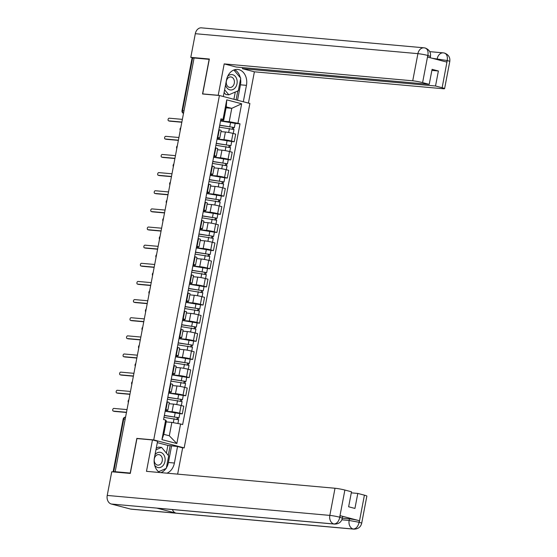 <?xml version="1.0" encoding="UTF-8"?>
<svg xmlns="http://www.w3.org/2000/svg" width="557" height="557" viewBox="0 0 557 557"><rect width="100%" height="100%" fill="white"/><g stroke="black" fill="none" stroke-linecap="round" stroke-linejoin="round"><path stroke-width="0.84" d="M182.104 447.71L184.172 447.898L249.877 103.477L219.423 95.498L153.718 439.919L136.834 438.401L130.227 473.053L115.16 471.702L194.08 57.984L209.147 59.334L202.532 93.987L219.423 95.498M183.998 110.808L182.014 110.704L192.061 58.025L192.618 58.005L182.571 110.683A2.374 1.824 95.1 0 0 183.525 113.315M194.052 58.137L192.618 58.005M113.698 471.723L113.141 471.744L123.188 419.073A2.374 2.374 0 0 1 125.562 417.144A2.374 1.824 95.1 0 0 123.745 419.052L113.698 471.723L115.16 471.702M113.141 471.744L113.544 471.939M165.171 411.163L172.036 411.776A5.466 0.446 10.8 0 1 179.605 413.162L182.306 413.872L183.775 406.199L181.067 405.489A5.466 0.446 -169.2 0 0 173.499 404.103L169.07 403.707M167.81 410.293L169.279 402.614A5.466 0.446 -169.2 0 0 167.392 401.903L165.93 409.583A5.466 0.446 10.8 0 1 167.81 410.293A5.466 0.446 10.8 0 1 166.529 410.335L165.345 410.231M165.93 409.583L165.492 409.465M179.793 413.649L182.306 413.872M167.392 401.903L166.961 401.792M168.632 393.026L175.497 393.639A5.466 0.446 10.8 0 1 183.065 395.024L185.766 395.735L187.236 388.055L184.527 387.345A5.466 0.446 -169.2 0 0 176.959 385.966L172.531 385.569M168.952 391.327L169.391 391.439A5.466 0.446 10.8 0 1 171.271 392.149A5.466 0.446 10.8 0 1 169.989 392.198L168.806 392.093M183.253 395.505L185.766 395.735M171.271 392.149L172.74 384.476A5.466 0.446 -169.2 0 0 170.853 383.766L170.421 383.655M172.092 374.882L178.957 375.502A5.466 0.446 10.8 0 1 186.525 376.88L189.227 377.59L190.696 369.918L187.988 369.207A5.466 0.446 -169.2 0 0 180.419 367.829L175.991 367.432M172.412 373.19L172.851 373.301A5.466 0.446 10.8 0 1 174.731 374.012A5.466 0.446 10.8 0 1 173.45 374.06L172.266 373.956M186.713 377.368L189.227 377.59M174.731 374.012L176.2 366.339A5.466 0.446 -169.2 0 0 174.313 365.629L173.881 365.51M175.552 356.745L182.418 357.364A5.466 0.446 10.8 0 1 189.986 358.743L192.687 359.453L194.156 351.78L191.448 351.07A5.466 0.446 -169.2 0 0 183.88 349.685L179.451 349.288M175.873 355.046L176.311 355.164A5.466 0.446 10.8 0 1 178.191 355.874A5.466 0.446 10.8 0 1 176.91 355.916L175.727 355.812M190.174 359.23L192.687 359.453M178.191 355.874L179.66 348.202A5.466 0.446 -169.2 0 0 177.774 347.484L177.342 347.373M179.013 338.607L185.878 339.22A5.466 0.446 10.8 0 1 193.446 340.606L196.148 341.316L197.617 333.636L194.908 332.933A5.466 0.446 -169.2 0 0 187.34 331.547L182.912 331.15M179.333 336.908L179.772 337.02A5.466 0.446 10.8 0 1 181.652 337.73A5.466 0.446 10.8 0 1 180.371 337.779L179.187 337.674M193.634 341.086L196.148 341.316M181.652 337.73L183.121 330.057A5.466 0.446 -169.2 0 0 181.234 329.347L180.802 329.236M182.473 320.47L189.338 321.083A5.466 0.446 10.8 0 1 196.9 322.461L199.608 323.171L201.077 315.499L198.369 314.789A5.466 0.446 -169.2 0 0 190.8 313.41L186.372 313.013M182.793 318.771L183.232 318.882A5.466 0.446 10.8 0 1 185.112 319.593A5.466 0.446 10.8 0 1 183.831 319.641L182.647 319.537M197.094 322.949L199.608 323.171M185.112 319.593L186.581 311.92A5.466 0.446 -169.2 0 0 184.694 311.21L184.263 311.091M185.934 302.326L192.799 302.945A5.466 0.446 10.8 0 1 200.36 304.324L203.068 305.034L204.537 297.361L201.829 296.651A5.466 0.446 -169.2 0 0 194.261 295.266L189.833 294.869M186.254 300.627L186.692 300.745A5.466 0.446 10.8 0 1 188.572 301.455A5.466 0.446 10.8 0 1 187.291 301.497L186.108 301.393M200.555 304.811L203.068 305.034M188.572 301.455L190.041 293.783A5.466 0.446 -169.2 0 0 188.155 293.066L187.723 292.954M189.394 284.188L196.259 284.801A5.466 0.446 10.8 0 1 203.82 286.187L206.529 286.897L207.998 279.217L205.289 278.514A5.466 0.446 -169.2 0 0 197.721 277.128L193.293 276.732M189.714 282.49L190.153 282.601A5.466 0.446 10.8 0 1 192.033 283.318A5.466 0.446 10.8 0 1 190.752 283.36L189.568 283.255M204.015 286.667L206.529 286.897M192.033 283.318L193.502 275.638A5.466 0.446 -169.2 0 0 191.615 274.928L191.183 274.817M192.854 266.051L199.719 266.664A5.466 0.446 10.8 0 1 207.281 268.049L209.989 268.752L211.458 261.08L208.75 260.37A5.466 0.446 -169.2 0 0 201.181 258.991L196.753 258.594M193.175 264.352L193.613 264.464A5.466 0.446 10.8 0 1 195.493 265.174A5.466 0.446 10.8 0 1 194.212 265.223L193.028 265.118M207.476 268.53L209.989 268.752M195.493 265.174L196.962 257.501A5.466 0.446 -169.2 0 0 195.075 256.791L194.644 256.673M196.315 247.907L203.18 248.526A5.466 0.446 10.8 0 1 210.741 249.905L213.449 250.615L214.918 242.943L212.21 242.232A5.466 0.446 -169.2 0 0 204.642 240.847L200.214 240.45M196.635 246.208L197.074 246.326A5.466 0.446 10.8 0 1 198.953 247.036A5.466 0.446 10.8 0 1 197.672 247.085L196.489 246.974M210.936 250.392L213.449 250.615M198.953 247.036L200.416 239.364A5.466 0.446 -169.2 0 0 198.536 238.647L198.104 238.535M199.775 229.769L206.64 230.382A5.466 0.446 10.8 0 1 214.201 231.768L216.91 232.478L218.379 224.805L215.67 224.095A5.466 0.446 -169.2 0 0 208.102 222.709L203.674 222.313M200.095 228.071L200.534 228.182A5.466 0.446 10.8 0 1 202.414 228.899A5.466 0.446 10.8 0 1 201.133 228.941L199.949 228.836M214.396 232.248L216.91 232.478M202.414 228.899L203.876 221.22A5.466 0.446 -169.2 0 0 201.996 220.509L201.564 220.398M203.235 211.632L210.1 212.245A5.466 0.446 10.8 0 1 217.662 213.63L220.37 214.334L221.839 206.661L219.131 205.951A5.466 0.446 -169.2 0 0 211.563 204.572L207.134 204.175M203.556 209.933L203.994 210.045A5.466 0.446 10.8 0 1 205.874 210.755A5.466 0.446 10.8 0 1 204.593 210.804L203.409 210.699M217.857 214.111L220.37 214.334M205.874 210.755L207.336 203.082A5.466 0.446 -169.2 0 0 205.456 202.372L205.025 202.261M206.696 193.488L213.561 194.108A5.466 0.446 10.8 0 1 221.122 195.486L223.83 196.196L225.3 188.524L222.591 187.813A5.466 0.446 -169.2 0 0 215.023 186.428L210.595 186.031M207.016 191.789L207.455 191.907A5.466 0.446 10.8 0 1 209.335 192.618A5.466 0.446 10.8 0 1 208.053 192.666L206.87 192.555M221.317 195.973L223.83 196.196M209.335 192.618L210.797 184.945A5.466 0.446 -169.2 0 0 208.917 184.235L208.478 184.116M210.156 175.351L217.021 175.963A5.466 0.446 10.8 0 1 224.582 177.349L227.291 178.059L228.76 170.386L226.051 169.676A5.466 0.446 -169.2 0 0 218.483 168.291L214.055 167.894M210.476 173.652L210.915 173.763A5.466 0.446 10.8 0 1 212.795 174.48A5.466 0.446 10.8 0 1 211.514 174.522L210.33 174.418M224.777 177.829L227.291 178.059M212.795 174.48L214.257 166.801A5.466 0.446 -169.2 0 0 212.377 166.09L211.939 165.979M213.616 157.213L220.481 157.826A5.466 0.446 10.8 0 1 228.043 159.211L230.751 159.922L232.22 152.242L229.512 151.532A5.466 0.446 -169.2 0 0 221.944 150.153L217.515 149.756M213.937 155.514L214.375 155.626A5.466 0.446 10.8 0 1 216.255 156.336A5.466 0.446 10.8 0 1 214.974 156.385L213.791 156.28M228.238 159.692L230.751 159.922M216.255 156.336L217.717 148.663A5.466 0.446 -169.2 0 0 215.838 147.953L215.399 147.842M217.077 139.069L223.942 139.689A5.466 0.446 10.8 0 1 231.503 141.067L234.212 141.777L235.681 134.105L232.972 133.395A5.466 0.446 -169.2 0 0 225.404 132.016L220.976 131.619M217.397 137.377L217.836 137.488A5.466 0.446 10.8 0 1 219.716 138.199A5.466 0.446 10.8 0 1 218.435 138.247L217.251 138.136M231.698 141.555L234.212 141.777M219.716 138.199L221.178 130.526A5.466 0.446 -169.2 0 0 219.298 129.816L218.859 129.697M171.855 422.408L180.572 424.002L176.847 443.532L161.934 439.626L165.659 420.089L166.348 420.967L163.8 434.335L169.307 435.783L171.855 422.408L166.174 421.9M226.086 107.828L231.768 108.337L226.26 106.895L223.712 120.27L223.016 119.393L220.934 118.85L163.57 419.546L165.659 420.089M223.016 119.393L226.748 99.863L241.661 103.769L237.936 123.306L229.219 121.711L231.768 108.337L241.661 103.769M180.572 424.002L182.661 424.545L240.018 123.849L237.936 123.306M184.172 447.898L153.718 439.919M137.656 438.617L136.834 438.401M220.537 120.932L229.219 121.711M223.712 120.27L220.711 119.999M235.158 123.417L240.018 123.849M176.847 443.532L169.307 435.783M161.934 439.626L163.8 434.335M226.26 106.895L226.748 99.863M126.453 412.472L114.484 411.4A1.365 0.87 104.7 0 1 114.394 411.379A1.365 0.87 104.7 0 1 114.31 411.351M127.003 409.597L113.844 408.42A1.365 0.87 -75.3 0 0 112.73 409.611A1.365 0.87 -75.3 0 0 113.245 411.08A1.365 0.87 -75.3 0 0 113.336 411.094L126.495 412.277M163.988 417.367L178.63 419.762L177.913 423.515M164.336 415.543L177.488 417.499L176.834 419.191M164.364 415.39L179.006 417.792L178.31 417.813L177.989 419.484M165.164 411.205L179.8 413.6L179.006 417.792M177.182 417.367L178.31 417.813M129.913 394.328L117.945 393.256A1.365 0.87 104.7 0 1 117.854 393.242A1.365 0.87 104.7 0 1 117.771 393.214M130.463 391.46L117.304 390.283A1.365 0.87 -75.3 0 0 116.19 391.467A1.365 0.87 -75.3 0 0 116.705 392.943A1.365 0.87 -75.3 0 0 116.796 392.957L129.955 394.133M133.374 376.191L121.405 375.119A1.365 0.87 104.7 0 1 121.315 375.105A1.365 0.87 104.7 0 1 121.231 375.07M133.924 373.322L120.765 372.139A1.365 0.87 -75.3 0 0 119.651 373.329A1.365 0.87 -75.3 0 0 120.166 374.798A1.365 0.87 -75.3 0 0 120.256 374.819L133.415 375.996M152.465 439.946L146.477 471.34L335.008 488.245A7.13 0.585 10.8 0 1 344.88 490.049L339.7 517.202L342.381 518.184C341.42 522.041 338.823 524.012 334.597 524.088L157.422 508.207A7.304 5.612 -84.9 0 1 156.754 508.095L111.323 504.022A7.304 5.612 -84.9 0 1 107.229 495.438L111.741 471.772L130.289 473.436L136.945 438.554L152.465 439.946L157.575 441.283L154.421 457.798A13.361 10.27 95.1 0 0 159.657 472.524M166.933 473.178A13.361 10.27 95.1 0 0 174.397 463.027L177.551 446.519L182.654 447.856L177.641 474.132M166.404 453.126L167.873 445.405L177.551 446.519M167.873 445.405L157.311 442.641M344.88 490.049L351.495 491.782L348.633 506.779L354.934 508.43L357.796 493.432L364.41 495.166A7.13 0.585 10.8 0 1 366.868 496.092L361.688 523.246A7.13 0.585 -169.2 0 0 359.237 522.32L364.41 495.166M361.688 523.246C360.727 527.103 358.13 529.066 353.904 529.15L131.299 509.189A7.304 5.612 -84.9 0 1 130.589 509.07L176.019 513.143A7.304 5.612 -84.9 0 1 172.385 509.551M111.323 504.022L130.589 509.07M334.597 524.088A7.304 5.612 -84.9 0 1 333.928 523.977L156.754 508.095L176.019 513.143L353.194 529.025C356.048 528.872 358.012 526.678 359.07 522.459L359.237 522.32M342.367 518.254L349.441 518.887A7.13 0.585 10.8 0 1 359.314 520.691L340.223 515.685A7.13 0.585 10.8 0 1 342.68 516.618L342.381 518.184M357.796 493.432L351.293 492.848M160.952 472.642A13.361 10.27 95.1 0 0 165.923 468.555M166.404 467.817A13.361 10.27 95.1 0 0 168.416 462.491L174.397 463.027M171.57 445.983L168.416 462.491M168.284 455.368L170.15 445.607M107.229 495.438L329.828 515.399A7.304 5.612 -84.9 0 0 333.928 523.977C336.783 523.81 338.726 521.624 339.756 517.404M240.575 78.99A13.361 10.27 95.1 0 1 240.464 84.817L246.445 85.353A13.361 10.27 95.1 0 0 237.651 69.43A13.361 10.27 95.1 0 0 226.469 80.124L223.336 96.528M246.445 85.353L243.318 101.757M248.422 103.101L254.389 71.811L242.448 68.678L435.525 85.994L442.14 87.728L447.25 60.379M242.65 67.613L242.448 68.678M431.877 70.412L438.387 70.99L432.079 69.34L429.217 84.344L236.14 67.028L224.199 63.902L412.73 80.807L417.91 53.653L195.312 33.699L190.793 57.357L209.348 59.021L202.692 93.903L218.212 95.296L224.199 63.902M218.769 95.442L218.212 95.296M203.242 94.049L202.692 93.903M254.389 71.811L442.919 88.716A7.13 0.585 -169.2 0 0 444.597 88.654A7.13 0.585 -169.2 0 0 442.14 87.728M195.312 33.699A7.304 5.612 -84.9 0 1 201.418 27.85L424.023 47.811A7.304 5.612 -84.9 0 0 417.91 53.653A7.13 0.585 10.8 0 1 427.783 55.456L422.603 82.61A7.13 0.585 -169.2 0 0 412.73 80.807M193.606 58.095L190.793 57.357M429.217 84.344L422.603 82.61M438.387 70.99L435.525 85.994M425.242 48.02C429.259 49.636 431 52.442 430.464 56.445L428.006 55.512L427.706 57.086L446.798 62.085L447.097 60.518L432.204 58.262M240.311 77.674A13.361 10.27 95.1 0 0 234.608 69.743M240.464 84.817L237.519 100.239M236.098 99.87L237.804 90.951M233.898 99.292L235.284 92.037M447.097 60.518L447.257 60.379C447.751 56.104 446.665 53.639 444.006 52.978L444.479 53.061C448.545 54.649 450.307 57.462 449.771 61.5A7.13 0.585 -169.2 0 0 447.313 60.574M428.006 55.512L427.943 55.324C428.465 51.042 427.393 48.584 424.74 47.93L425.242 48.027M154.63 465.172A7.721 5.932 95.1 0 0 157.742 467.504A7.721 5.932 95.1 0 0 164.956 461.454A7.721 5.932 95.1 0 0 160.625 452.388A7.721 5.932 95.1 0 0 155.006 454.721M157.304 465.039A5.285 4.059 95.1 0 0 157.819 465.13A5.285 4.059 95.1 0 0 162.296 460.562A5.285 4.059 95.1 0 0 159.274 454.686A5.285 4.059 95.1 0 0 158.759 454.603A5.285 4.059 95.1 0 0 154.282 459.163A5.285 4.059 95.1 0 0 157.304 465.039M156.273 448.107L158.55 447.118L161.579 447.389L168.687 455.842L166.292 468.395L158.557 471.737M155.946 449.826L161.579 447.389M225.55 84.915A7.721 5.932 95.1 0 0 229.79 89.83A7.721 5.932 95.1 0 0 237.004 83.78A7.721 5.932 95.1 0 0 232.673 74.715A7.721 5.932 95.1 0 0 227.681 76.316M229.352 87.365A5.285 4.059 95.1 0 0 229.86 87.456A5.285 4.059 95.1 0 0 234.344 82.889A5.285 4.059 95.1 0 0 231.322 77.019A5.285 4.059 95.1 0 0 230.807 76.929A5.285 4.059 95.1 0 0 226.33 81.489A5.285 4.059 95.1 0 0 229.352 87.365M233.863 70.001L240.728 78.168L238.333 90.721L228.836 94.822L225.808 94.551L224.102 92.525M228.836 94.822L224.617 89.809M167.448 399.23L182.09 401.625L181.338 405.559M167.796 397.406L180.948 399.362L180.294 401.054M167.824 397.252L182.466 399.648L181.77 399.675L181.45 401.346M168.625 393.068L183.26 395.463L182.466 399.648M180.642 399.223L181.77 399.675M170.908 381.092L185.551 383.488L184.799 387.421M171.257 379.261L184.409 381.218L183.754 382.917M171.284 379.115L185.927 381.51L185.23 381.538L184.91 383.209M172.085 374.924L186.72 377.326L185.927 381.51M184.102 381.085L185.23 381.538M136.834 358.054L124.865 356.981A1.365 0.87 104.7 0 1 124.775 356.96A1.365 0.87 104.7 0 1 124.691 356.933M137.384 355.185L124.225 354.001A1.365 0.87 -75.3 0 0 123.111 355.192A1.365 0.87 -75.3 0 0 123.626 356.661A1.365 0.87 -75.3 0 0 123.717 356.675L136.876 357.859M140.294 339.909L128.326 338.837A1.365 0.87 104.7 0 1 128.235 338.823A1.365 0.87 104.7 0 1 128.152 338.795M140.844 337.041L127.685 335.864A1.365 0.87 -75.3 0 0 126.571 337.048A1.365 0.87 -75.3 0 0 127.08 338.524A1.365 0.87 -75.3 0 0 127.177 338.538L140.336 339.714M143.755 321.772L131.786 320.7A1.365 0.87 104.7 0 1 131.696 320.686A1.365 0.87 104.7 0 1 131.612 320.651M144.305 318.903L131.146 317.72A1.365 0.87 -75.3 0 0 130.032 318.91A1.365 0.87 -75.3 0 0 130.54 320.379A1.365 0.87 -75.3 0 0 130.637 320.4L143.797 321.577M174.369 362.948L189.011 365.35L188.259 369.277M174.717 361.124L187.869 363.08L187.215 364.772M174.745 360.971L189.387 363.373L188.691 363.394L188.37 365.065M175.546 356.786L190.181 359.181L189.387 363.373M187.563 362.948L188.691 363.394M177.829 344.811L192.471 347.206L191.719 351.14M178.177 342.987L191.33 344.943L190.675 346.635M178.205 342.834L192.847 345.229L192.151 345.256L191.831 346.927M179.006 338.649L193.641 341.044L192.847 345.229M191.023 344.804L192.151 345.256M181.29 326.674L195.932 329.069L195.18 333.002M181.638 324.849L194.79 326.799L194.135 328.498M181.666 324.696L196.308 327.091L195.611 327.119L195.291 328.79M182.466 320.505L197.101 322.907L196.308 327.091M194.484 326.667L195.611 327.119M147.215 303.635L135.247 302.562A1.365 0.87 104.7 0 1 135.156 302.542A1.365 0.87 104.7 0 1 135.073 302.514M147.765 300.766L134.606 299.582A1.365 0.87 -75.3 0 0 133.492 300.773A1.365 0.87 -75.3 0 0 134 302.242A1.365 0.87 -75.3 0 0 134.098 302.256L147.257 303.44M184.75 308.529L199.385 310.931L198.64 314.858M185.098 306.705L198.25 308.662L197.596 310.353M185.126 306.552L199.768 308.954L199.072 308.975L198.752 310.646M185.927 302.367L200.562 304.763L199.768 308.954M197.944 308.529L199.072 308.975M150.675 285.497L138.707 284.418A1.365 0.87 104.7 0 1 138.616 284.404A1.365 0.87 104.7 0 1 138.533 284.376M151.226 282.622L138.066 281.445A1.365 0.87 -75.3 0 0 136.952 282.629A1.365 0.87 -75.3 0 0 137.461 284.105A1.365 0.87 -75.3 0 0 137.558 284.119L150.717 285.295M188.21 290.392L202.845 292.787L202.1 296.721M188.558 288.568L201.711 290.524L201.056 292.216M188.586 288.415L203.228 290.81L202.532 290.838L202.212 292.509M189.387 284.23L204.022 286.625L203.228 290.81M201.404 290.392L202.532 290.838M154.136 267.353L142.167 266.281A1.365 0.87 104.7 0 1 142.077 266.267A1.365 0.87 104.7 0 1 141.993 266.232M154.686 264.484L141.527 263.308A1.365 0.87 -75.3 0 0 140.413 264.491A1.365 0.87 -75.3 0 0 140.921 265.961A1.365 0.87 -75.3 0 0 141.018 265.981L154.178 267.158M191.671 272.255L206.306 274.65L205.561 278.584M192.019 270.43L205.171 272.387L204.516 274.079M192.047 270.277L206.689 272.672L205.993 272.7L205.672 274.371M192.847 266.086L207.483 268.488L206.689 272.672M204.865 272.248L205.993 272.7M157.596 249.216L145.628 248.143A1.365 0.87 104.7 0 1 145.537 248.123A1.365 0.87 104.7 0 1 145.454 248.095M158.146 246.347L144.987 245.164A1.365 0.87 -75.3 0 0 143.873 246.354A1.365 0.87 -75.3 0 0 144.381 247.823A1.365 0.87 -75.3 0 0 144.479 247.837L157.638 249.021M195.131 254.11L209.766 256.512L209.021 260.439M195.479 252.286L208.631 254.243L207.977 255.935M195.507 252.133L210.149 254.535L209.446 254.556L209.133 256.227M196.308 247.949L210.943 250.351L210.149 254.535M208.325 254.11L209.446 254.556M161.057 231.078L149.088 229.999A1.365 0.87 104.7 0 1 148.998 229.985A1.365 0.87 104.7 0 1 148.914 229.957M161.607 228.203L148.447 227.026A1.365 0.87 -75.3 0 0 147.333 228.217A1.365 0.87 -75.3 0 0 147.842 229.686A1.365 0.87 -75.3 0 0 147.939 229.7L161.098 230.877M198.591 235.973L213.227 238.368L212.482 242.302M198.94 234.149L212.092 236.105L211.437 237.797M198.967 233.996L213.61 236.391L212.906 236.419L212.593 238.09M199.768 229.811L214.403 232.206L213.61 236.391M211.785 235.973L212.906 236.419M164.517 212.934L152.548 211.862A1.365 0.87 104.7 0 1 152.458 211.848A1.365 0.87 104.7 0 1 152.374 211.813M165.067 210.066L151.908 208.889A1.365 0.87 -75.3 0 0 150.794 210.073A1.365 0.87 -75.3 0 0 151.302 211.542A1.365 0.87 -75.3 0 0 151.4 211.563L164.559 212.739M202.052 217.836L216.687 220.231L215.942 224.165M202.4 216.012L215.552 217.968L214.898 219.66M202.428 215.858L217.07 218.253L216.367 218.281L216.053 219.952M203.228 211.674L217.864 214.069L217.07 218.253M215.246 217.829L216.367 218.281M167.977 194.797L156.009 193.725A1.365 0.87 104.7 0 1 155.918 193.711A1.365 0.87 104.7 0 1 155.835 193.676M168.527 191.928L155.368 190.745A1.365 0.87 -75.3 0 0 154.254 191.935A1.365 0.87 -75.3 0 0 154.762 193.404A1.365 0.87 -75.3 0 0 154.853 193.418L168.019 194.602M205.512 199.691L220.147 202.094L219.402 206.027M205.86 197.867L219.012 199.824L218.358 201.516M205.888 197.714L220.53 200.116L219.827 200.137L219.514 201.815M206.689 193.53L221.324 195.932L220.53 200.116M218.706 199.691L219.827 200.137M171.438 176.66L159.469 175.587A1.365 0.87 104.7 0 1 159.379 175.566A1.365 0.87 104.7 0 1 159.295 175.539M171.988 173.784L158.829 172.607A1.365 0.87 -75.3 0 0 157.715 173.798A1.365 0.87 -75.3 0 0 158.223 175.267A1.365 0.87 -75.3 0 0 158.313 175.281L171.479 176.465M208.972 181.554L223.608 183.949L222.863 187.883M209.321 179.73L222.473 181.686L221.818 183.378M209.348 179.577L223.991 181.979L223.287 182L222.974 183.671M210.149 175.392L224.784 177.787L223.991 181.979M222.166 181.554L223.287 182M174.898 158.515L162.929 157.443A1.365 0.87 104.7 0 1 162.839 157.429A1.365 0.87 104.7 0 1 162.755 157.394M175.448 155.647L162.289 154.47A1.365 0.87 -75.3 0 0 161.175 155.654A1.365 0.87 -75.3 0 0 161.683 157.123A1.365 0.87 -75.3 0 0 161.774 157.144L174.94 158.32M212.433 163.417L227.068 165.812L226.323 169.746M212.781 161.593L225.933 163.549L225.279 165.241M212.809 161.439L227.451 163.835L226.748 163.862L226.434 165.533M213.61 157.255L228.245 159.65L227.451 163.835M225.627 163.41L226.748 163.862M178.358 140.378L166.39 139.306A1.365 0.87 104.7 0 1 166.299 139.292A1.365 0.87 104.7 0 1 166.216 139.257M178.908 137.509L165.749 136.326A1.365 0.87 -75.3 0 0 164.635 137.516A1.365 0.87 -75.3 0 0 165.144 138.985A1.365 0.87 -75.3 0 0 165.234 138.999L178.4 140.183M215.893 145.273L230.528 147.675L229.783 151.608M216.241 143.448L229.393 145.405L228.739 147.097M216.269 143.302L230.911 145.697L230.208 145.718L229.895 147.396M217.07 139.111L231.705 141.513L230.911 145.697M229.087 145.273L230.208 145.718M181.819 122.241L169.85 121.168A1.365 0.87 104.7 0 1 169.76 121.148A1.365 0.87 104.7 0 1 169.676 121.12M182.369 119.365L169.21 118.188A1.365 0.87 -75.3 0 0 168.096 119.379A1.365 0.87 -75.3 0 0 168.604 120.848A1.365 0.87 -75.3 0 0 168.694 120.862L181.861 122.046M219.354 127.135L233.989 129.53L233.244 133.464M219.702 125.311L232.854 127.268L232.199 128.959M219.73 125.158L234.372 127.56L233.668 127.581L233.355 129.252M220.53 120.973L235.165 123.369L234.372 127.56M232.548 127.135L233.668 127.581M225.404 132.016L223.942 139.689M221.944 150.153L220.481 157.826M218.483 168.291L217.021 175.963M215.023 186.428L213.561 194.108M211.563 204.572L210.1 212.245M208.102 222.709L206.64 230.382M204.642 240.847L203.18 248.526M201.181 258.991L199.719 266.664M197.721 277.128L196.259 284.801M194.261 295.266L192.799 302.945M190.8 313.41L189.338 321.083M187.34 331.547L185.878 339.22M183.88 349.685L182.418 357.364M180.419 367.829L178.957 375.502M176.959 385.966L175.497 393.639M173.499 404.103L172.036 411.776M215.838 147.953L214.375 155.626M212.377 166.09L210.915 173.763M208.917 184.235L207.455 191.907M205.456 202.372L203.994 210.045M201.996 220.509L200.534 228.182M198.536 238.647L197.074 246.326M195.075 256.791L193.613 264.464M191.615 274.928L190.153 282.601M188.155 293.066L186.692 300.745M184.694 311.21L183.232 318.882M181.234 329.347L179.772 337.02M177.774 347.484L176.311 355.164M174.313 365.629L172.851 373.301M170.853 383.766L169.391 391.439M219.298 129.816L217.836 137.488M229.512 151.532L228.043 159.211M226.051 169.676L224.582 177.349M222.591 187.813L221.122 195.486M219.131 205.951L217.662 213.63M215.67 224.095L214.201 231.768M212.21 242.232L210.741 249.905M208.75 260.37L207.281 268.049M205.289 278.514L203.82 286.187M201.829 296.651L200.36 304.324M198.369 314.789L196.9 322.461M194.908 332.933L193.446 340.606M191.448 351.07L189.986 358.743M187.988 369.207L186.525 376.88M184.527 387.345L183.065 395.024M181.067 405.489L179.605 413.162M232.972 133.395L231.503 141.067M125.179 419.177L123.188 419.073M113.336 411.094L114.484 411.4M174.069 418.69L173.311 422.672M175.239 412.528L174.445 416.713M116.796 392.957L117.945 393.256M120.256 374.819L121.405 375.119M359.314 520.691L359.07 522.445M339.923 517.258L340.223 515.685M339.7 517.202A7.13 0.585 10.8 0 0 329.828 515.399L335.008 488.245M341.873 519.806L349.142 520.454L349.441 518.887M353.904 529.15A7.304 5.612 -84.9 0 1 353.194 529.025A7.304 5.612 -84.9 0 1 349.142 520.454L359.014 522.257M437.064 59.536L437.224 58.715A7.304 5.612 -84.9 0 1 443.337 52.866L429.753 51.648M177.53 400.553L176.764 404.57M178.7 394.391L177.906 398.575M180.99 382.415L180.224 386.426M182.16 376.254L181.366 380.438M123.717 356.675L124.865 356.981M127.177 338.538L128.326 338.837M130.637 320.4L131.786 320.7M184.451 364.271L183.685 368.288M185.62 358.109L184.827 362.301M187.911 346.134L187.145 350.151M189.081 339.972L188.287 344.156M191.371 327.996L190.605 332.007M192.541 321.835L191.747 326.019M134.098 302.256L135.247 302.562M194.832 309.859L194.066 313.87M196.001 303.69L195.208 307.882M137.558 284.119L138.707 284.418M198.292 291.715L197.526 295.732M199.462 285.553L198.668 289.737M141.018 265.981L142.167 266.281M201.752 273.578L200.986 277.595M202.922 267.416L202.128 271.6M144.479 247.837L145.628 248.143M205.213 255.44L204.447 259.451M206.382 249.271L205.589 253.463M147.939 229.7L149.088 229.999M208.673 237.296L207.9 241.313M209.843 231.134L209.049 235.319M151.4 211.563L152.548 211.862M212.126 219.159L211.361 223.176M213.303 212.997L212.509 217.181M154.853 193.418L156.009 193.725M215.587 201.021L214.821 205.032M216.764 194.859L215.97 199.044M158.313 175.281L159.469 175.587M219.047 182.877L218.281 186.894M220.224 176.715L219.43 180.9M161.774 157.144L162.929 157.443M222.508 164.74L221.742 168.757M223.684 158.578L222.891 162.762M165.234 138.999L166.39 139.306M225.968 146.602L225.202 150.613M227.145 140.441L226.351 144.625M168.694 120.862L169.85 121.168M229.428 128.458L228.662 132.475M230.605 122.296L229.811 126.481M128.876 399.773A2.374 2.374 0 0 0 128.354 402.537M132.336 381.636A2.374 2.374 0 0 0 131.814 384.393M135.797 363.491A2.374 2.374 0 0 0 135.274 366.255M139.257 345.354A2.374 2.374 0 0 0 138.735 348.118M142.717 327.217A2.374 2.374 0 0 0 142.195 329.974M146.178 309.079A2.374 2.374 0 0 0 145.655 311.836M149.638 290.935A2.374 2.374 0 0 0 149.116 293.699M153.098 272.798A2.374 2.374 0 0 0 152.576 275.562M156.559 254.66A2.374 2.374 0 0 0 156.037 257.418M160.019 236.516A2.374 2.374 0 0 0 159.497 239.28M163.48 218.379A2.374 2.374 0 0 0 162.957 221.143M166.94 200.242A2.374 2.374 0 0 0 166.418 202.999M170.4 182.097A2.374 2.374 0 0 0 169.878 184.861M173.861 163.96A2.374 2.374 0 0 0 173.338 166.724M177.321 145.823A2.374 2.374 0 0 0 176.799 148.58M180.781 127.678A2.374 2.374 0 0 0 180.259 130.442M182.014 110.704A2.374 2.374 0 0 0 183.511 113.37M113.245 411.08L114.394 411.379M116.705 392.943L117.854 393.242M120.166 374.798L121.315 375.105M444.451 53.054L443.337 52.866M444.597 88.654L449.771 61.5M425.214 48.013L424.023 47.811M430.464 56.445L430.213 57.74M123.626 356.661L124.775 356.96M127.08 338.524L128.235 338.823M130.54 320.379L131.696 320.686M134 302.242L135.156 302.542M137.461 284.105L138.616 284.404M140.921 265.961L142.077 266.267M144.381 247.823L145.537 248.123M147.842 229.686L148.998 229.985M151.302 211.542L152.458 211.848M154.762 193.404L155.918 193.711M158.223 175.267L159.379 175.566M161.683 157.123L162.839 157.429M165.144 138.985L166.299 139.292M168.604 120.848L169.76 121.148"/></g></svg>
